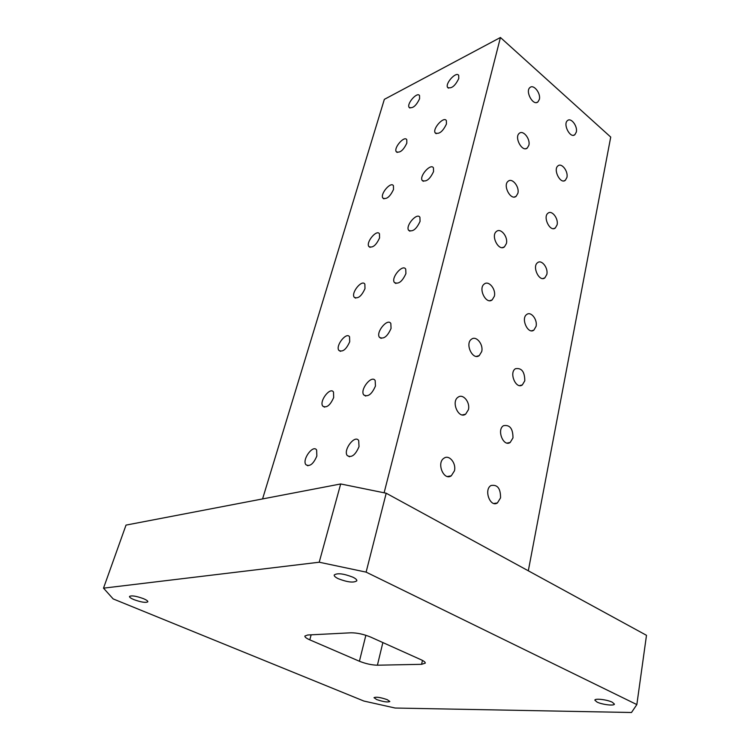 <?xml version="1.0" encoding="UTF-8"?>
<svg xmlns="http://www.w3.org/2000/svg" width="750" height="750" viewBox="0 0 750 750"><rect width="100%" height="100%" fill="white"/><g stroke="black" fill="none" stroke-linecap="round" stroke-linejoin="round"><path stroke-width="1.12" d="M103.509 588.159L126.019 525.103L340.688 483.956L386.203 493.219L646.491 635.316L636.844 704.587L631.491 712.5L395.156 708.038L363.872 701.044L113.175 598.922L103.509 588.159L319.219 562.219L366.112 572.128L636.844 704.587M386.203 493.219L366.112 572.128M576.309 132.075L574.856 134.7C570.216 138.825 562.566 123.984 567.581 120.525C571.087 117.328 577.8 126.263 576.309 132.075M566.916 177.459L565.312 180.319C560.381 184.566 552.75 169.388 558.047 165.816C561.712 162.562 568.444 171.45 566.916 177.459M557.091 224.869L555.309 228C550.078 232.369 542.484 216.816 548.081 213.141C551.925 209.841 558.666 218.672 557.091 224.869M546.816 274.462L544.837 277.884C539.269 282.375 531.75 266.4 537.675 262.622C541.697 259.284 548.438 268.059 546.816 274.462M536.062 326.381L533.859 330.141C527.925 334.753 520.519 318.309 526.8 314.438C531.009 311.062 537.722 319.772 536.062 326.381M524.794 380.803L522.319 384.938C516 389.662 508.762 372.694 515.419 368.728C521.597 367.65 524.719 371.672 524.794 380.803M512.972 437.906L510.188 442.472C503.447 447.3 496.444 429.731 503.503 425.691C509.831 424.556 512.981 428.625 512.972 437.906M500.541 497.888L497.4 502.95C490.219 507.853 483.516 489.619 491.006 485.522C497.475 484.341 500.653 488.466 500.541 497.888M539.344 99.403L537.938 101.906C533.156 106.312 524.841 91.228 530.025 87.487C533.7 84 541.031 93.412 539.344 99.403M528.853 145.294L527.288 148.022C522.216 152.578 513.881 137.156 519.356 133.284C523.219 129.722 530.588 139.088 528.853 145.294M517.884 193.294L516.141 196.294C510.731 201 502.406 185.203 508.219 181.2C512.269 177.572 519.666 186.881 517.884 193.294M506.391 243.572L504.441 246.862C498.684 251.709 490.397 235.5 496.556 231.375C500.822 227.681 508.228 236.934 506.391 243.572M494.344 296.278L492.159 299.906C486.009 304.903 477.806 288.225 484.35 283.969C488.831 280.228 496.228 289.406 494.344 296.278M481.697 351.591L479.241 355.603C472.669 360.741 464.606 343.528 471.562 339.159C476.259 335.391 483.637 344.494 481.697 351.591M468.403 409.716L465.637 414.169C458.606 419.428 450.75 401.625 458.147 397.153C463.078 393.356 470.4 402.384 468.403 409.716M454.425 470.878L451.284 475.819C443.747 481.209 436.181 462.722 444.066 458.156C449.231 454.359 456.469 463.312 454.425 470.878M262.566 498.928L384.347 99.356L500.437 37.5L610.725 137.072L528.309 570.797M500.437 37.5L384.113 492.797M597.009 702.056L594.862 700.172C594.722 698.156 607.2 699.619 612.309 702.234L614.4 704.091C614.494 706.106 602.119 704.644 597.009 702.056M376.659 699.544L374.006 697.669C376.125 696.703 380.531 697.369 387.244 699.666L389.841 701.512C387.731 702.478 383.334 701.822 376.659 699.544M133.931 599.634C130.856 598.331 129.375 597.272 129.488 596.456C131.494 595.294 136.144 596.025 143.456 598.659C146.494 599.953 147.956 601.003 147.834 601.8C145.847 602.962 141.216 602.241 133.931 599.634M338.222 578.691C335.372 577.294 334.031 576.066 334.2 575.016C337.266 572.831 343.5 573.562 352.894 577.191C355.688 578.569 357 579.778 356.822 580.809C353.766 582.994 347.569 582.281 338.222 578.691M307.734 634.997L351.009 632.794C357.159 632.812 363.694 634.228 370.613 637.059L421.134 659.775C424.022 661.097 425.4 662.222 425.278 663.141L421.584 664.322L377.409 665.203C371.719 665.062 365.719 663.741 359.409 661.247L309.797 639.853C306.366 638.344 304.725 637.069 304.866 636.047L307.734 634.997M319.219 562.219L340.688 483.956M458.775 78.516C455.156 85.997 451.434 88.969 447.609 87.441C444.853 83.484 456.459 70.903 458.7 75.441L458.775 78.516M446.456 123.984C442.819 131.597 439.059 134.569 435.178 132.881C432.262 128.728 443.953 115.875 446.353 120.619L446.456 123.984M433.566 171.544C429.919 179.306 426.122 182.269 422.175 180.431C419.081 176.072 430.866 162.891 433.444 167.869L433.566 171.544M420.066 221.363C416.409 229.266 412.584 232.219 408.572 230.231C405.291 225.647 417.141 212.109 419.916 217.312L420.066 221.363M405.919 273.591C402.253 281.644 398.391 284.587 394.331 282.441C390.825 277.641 402.75 263.672 405.722 269.128L405.919 273.591M391.059 328.416C387.403 336.609 383.512 339.562 379.387 337.256C375.656 332.213 387.628 317.766 390.834 323.475L391.059 328.416M375.45 386.016C371.794 394.369 367.875 397.322 363.694 394.866C359.719 389.578 371.719 374.569 375.169 380.55L375.45 386.016M359.025 446.634C355.378 455.138 351.441 458.1 347.203 455.503C342.956 449.962 354.975 434.297 358.688 440.559L359.025 446.634M419.578 98.766C416.128 105.9 412.631 108.769 409.097 107.372C406.472 103.678 417.394 91.369 419.55 95.634L419.578 98.766M406.828 143.128C403.359 150.384 399.834 153.253 396.253 151.725C393.469 147.853 404.475 135.262 406.772 139.716L406.828 143.128M393.506 189.469C390.019 196.847 386.466 199.716 382.838 198.056C379.894 193.997 390.975 181.088 393.431 185.738L393.506 189.469M379.566 237.928C376.088 245.428 372.506 248.287 368.822 246.497C365.709 242.25 376.847 228.975 379.472 233.831L379.566 237.928M364.988 288.637C361.5 296.278 357.891 299.128 354.169 297.206C350.859 292.762 362.044 279.075 364.866 284.137L364.988 288.637M349.706 341.775C346.219 349.537 342.591 352.397 338.822 350.344C335.306 345.703 346.537 331.528 349.556 336.825L349.706 341.775M333.684 397.509C330.197 405.413 326.55 408.272 322.734 406.097C318.994 401.241 330.253 386.522 333.497 392.053L333.684 397.509M316.847 456.047C313.378 464.081 309.703 466.95 305.85 464.653C301.875 459.591 313.144 444.234 316.622 450L316.847 456.047M309.797 639.853L311.147 634.819M359.409 661.247L365.859 635.278M377.409 665.203L382.866 642.562M421.584 664.322L422.456 660.413M447.488 476.512L451.284 475.819M462.366 414.919L465.637 414.169M476.438 356.381L479.241 355.603M489.759 300.675L492.159 299.906M502.397 247.603L504.441 246.862M514.378 196.997L516.141 196.294M525.778 148.678L527.288 148.022M536.634 102.506L537.938 101.906M493.903 503.475L497.4 502.95M507.131 443.081L510.188 442.472M519.666 385.584L522.319 384.938M531.553 330.797L533.859 330.141M542.85 278.531L544.837 277.884M553.594 228.619L555.309 228M563.812 180.9L565.312 180.319M573.562 135.253L574.856 134.7M307.931 465.778L305.85 464.653M324.572 407.166L322.734 406.097M340.444 351.356L338.822 350.344M355.594 298.144L354.169 297.206M370.078 247.369L368.822 246.497M383.934 198.853L382.838 198.056M397.209 152.456L396.253 151.725M409.941 108.047L409.097 107.372M349.519 456.788L347.203 455.503M365.719 396.084L363.694 394.866M381.15 338.391L379.387 337.256M395.859 283.491L394.331 282.441M409.903 231.188L408.572 230.231M423.328 181.312L422.175 180.431M436.172 133.688L435.178 132.881M448.472 88.163L447.609 87.441"/></g></svg>
